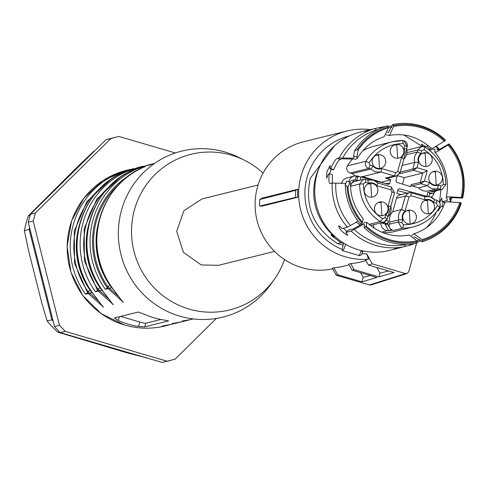 <?xml version="1.0" encoding="UTF-8"?>
<svg xmlns="http://www.w3.org/2000/svg" width="487" height="487" viewBox="0 0 487 487"><rect width="100%" height="100%" fill="white"/><g stroke="black" fill="none" stroke-linecap="round" stroke-linejoin="round"><path stroke-width="0.73" d="M295.646 197.369A66.822 65.599 -103.9 0 1 295.67 190.32L297.831 189.26L262.201 198.112L259.711 199.512A67.65 66.409 76.1 0 0 259.711 206.068L262.116 206.117L297.746 197.272L295.646 197.369L259.711 206.068M295.67 190.32L259.711 199.512M332.432 268.191L336.249 275.112M349.149 264.831L343.81 266.158A65.209 64.01 -103.9 0 1 333.899 267.789L332.414 268.16M350.725 263.613L348.747 264.106L352.113 270.212L354.031 269.603L350.725 263.613A65.209 64.01 -103.9 0 0 360.636 261.982L365.974 260.655M333.899 267.789L337.747 274.765L336.31 275.216L369.554 284.95L405.476 273.572L372.232 263.838L366.681 253.776L368.543 259.194L365.573 259.93L368.403 265.05L393.965 272.537L378.935 276.896L354.031 269.603M368.543 259.194A65.209 64.01 -103.9 0 1 345.496 256.856A65.209 64.01 -103.9 0 1 298.659 192.907A65.209 64.01 -103.9 0 1 347.024 130.985A65.209 64.01 -103.9 0 1 370.181 129.639M332.755 268.867A65.209 64.01 -103.9 0 1 301.946 267.667A65.209 64.01 76.1 0 1 255.109 203.718A65.209 64.01 76.1 0 1 303.474 141.796L347.024 130.985M337.747 274.765L361.896 281.833L363.144 277.304L360.605 272.696M363.144 277.304L370.29 275.532M376.889 267.54L379.97 273.128L378.935 276.896M388.638 270.979L379.97 273.128M372.232 263.838L368.403 265.05M361.896 281.833L376.932 277.474L352.113 270.212M369.469 284.925A2.672 0.444 -73.7 0 0 369.505 284.95A2.672 0.444 -73.7 0 0 369.548 284.95L371.064 284.932L406.986 273.554L408.709 271.746L416.574 243.196M405.476 273.572L406.986 273.554M349.362 135.91A59.864 58.763 76.1 0 0 305.014 189.753A59.864 58.763 76.1 0 0 342.331 249.539M361.878 253.776A59.864 58.763 76.1 0 0 366.681 253.776M345.575 244.291A6.416 1.059 106.3 0 1 342.592 250.714A6.416 1.059 106.3 0 1 343.207 244.851L343.572 243.409L340.961 242.678L337.467 243.549L343.11 245.198M337.467 243.549C313.512 228.135 304.436 206.409 310.231 178.364L334.587 145.698M297.746 197.272A65.209 64.01 -103.9 0 1 297.831 189.26M427.263 170.694L422.789 173.031L413.554 170.328L417.018 167.692L412.824 169.007L414.644 162.396L418.528 162.226L417.018 167.692L427.263 170.694L424.402 181.079L420.208 182.394L420.938 183.715L424.402 181.079L429.802 182.662A7.482 7.348 76.1 0 0 438.233 185.127L441.24 186.01L439.798 189.236L442.226 189.285L433.32 191.501A4.809 4.724 -103.9 0 1 430.885 191.446L428.785 190.831A10.69 10.495 -103.9 0 1 428.676 190.855A10.69 10.495 -103.9 0 1 418.546 187.836L412.032 185.924A1.071 1.047 -103.9 0 1 411.302 184.603L410.724 186.691L396.631 182.296L395.913 180.994L397.252 175.777M411.302 184.603L420.208 182.394L422.789 173.031L404.277 177.627L402.487 184.123M397.538 175.655L404.277 177.627M406.548 154.738L417.505 152.017A10.69 10.495 76.1 0 0 414.644 162.396L402.079 165.519M407.095 193.144L397.702 190.575M401.075 194.636L396.868 193.406L398.031 189.455L399.303 188.731L398.007 189.534M355.291 179.794L356.131 176.732L357.099 175.965A7.542 7.402 76.1 0 0 354.219 176.093L346.896 177.907A7.542 7.402 76.1 0 0 341.466 183.593M354.219 176.093A7.542 7.402 76.1 0 0 348.783 181.809M385.753 183.672L387.652 183.197L386.374 183.916M385.345 178.114L394.251 175.904L396.686 175.953L387.774 178.169A4.809 4.724 -103.9 0 1 385.345 178.114L390.763 179.703L381.077 182.394M390.763 179.703L389.6 183.654L388.364 184.384M380.828 172.088L362.523 176.629A10.69 10.495 76.1 0 1 362.419 176.659L380.925 172.063M362.529 176.629L381.163 182.083M361.019 176.903A10.69 10.495 76.1 0 0 362.419 176.659M352.284 173.634L370.796 169.038L368.689 168.423L350.183 173.019L352.284 173.634A10.69 10.495 76.1 0 0 355.364 175.904M426.862 196.316L427.793 192.213L430.837 193.12L433.284 193.181L436.328 190.752M356.898 175.99L371.63 179.806M374.594 180.616L388.328 184.378M360.946 176.884L360.039 180.19M358.639 180.537L354.347 179.928L350.786 184.36L350.743 186.241A4.809 4.724 -103.9 0 1 354.317 181.608L363.223 179.399L359.656 184.031A43.83 43.02 76.1 0 0 380.347 221.555L381.534 222.084L383.963 222.139L387.354 218.803L384.913 217.768L385.753 214.718L387.944 216.666L387.384 218.706M386.556 220.459L388.541 221.043L387.676 224.13L390.951 230.095L393.886 230.333A4.809 4.724 -103.9 0 1 389.326 224.197L389.91 222.066A10.69 10.495 -103.9 0 1 392.772 211.681L396.467 198.276A4.809 4.724 -103.9 0 1 399.857 194.94L408.763 192.73L405.373 196.066L401.684 209.471A10.69 10.495 76.1 0 0 398.823 219.85L389.91 222.066M426.685 196.224L399.303 188.731M349.605 182.053A4.809 4.724 -103.9 0 1 352.071 180.494L354.347 179.928M427.793 192.213L429.82 193.089L428.864 196.48M383.634 222.218L384.206 222.815L387.329 223.728L385.546 224.172L381.254 222.809M426.009 166.53L425.157 153.46L422.704 153.21M436.218 185.042L435.366 171.972L432.913 171.722M381.857 215.692L380.998 202.622L378.551 202.373M371.648 197.18L370.79 184.11L368.342 183.861M379.562 168.453L378.703 155.383L376.25 155.134M397.678 158.238L396.826 145.169L394.373 144.919M410.188 223.983L409.33 210.914L406.876 210.664M428.304 213.769L427.452 200.699L424.999 200.449M429.528 200.181A6.946 6.818 -103.9 0 1 429.364 213.592A6.946 6.818 -103.9 0 1 420.865 206.707A6.946 6.818 -103.9 0 1 429.528 200.181M411.405 210.402A6.946 6.818 -103.9 0 1 411.247 223.813A6.946 6.818 -103.9 0 1 402.743 216.922A6.946 6.818 -103.9 0 1 411.405 210.402M398.902 144.651A6.946 6.818 -103.9 0 1 398.743 158.062A6.946 6.818 -103.9 0 1 390.239 151.177A6.946 6.818 -103.9 0 1 398.902 144.651M380.785 154.872A6.946 6.818 -103.9 0 1 380.621 168.283A6.946 6.818 -103.9 0 1 372.117 161.392A6.946 6.818 -103.9 0 1 380.785 154.872M372.872 183.599A6.946 6.818 -103.9 0 1 372.707 197.01A6.946 6.818 -103.9 0 1 364.203 190.119A6.946 6.818 -103.9 0 1 372.872 183.599M383.08 202.105A6.946 6.818 -103.9 0 1 382.916 215.516A6.946 6.818 -103.9 0 1 374.412 208.631A6.946 6.818 -103.9 0 1 383.08 202.105M437.442 171.454A6.946 6.818 -103.9 0 1 437.277 184.865A6.946 6.818 -103.9 0 1 428.779 177.98A6.946 6.818 -103.9 0 1 437.442 171.454M427.233 152.948A6.946 6.818 -103.9 0 1 427.069 166.359A6.946 6.818 -103.9 0 1 418.57 159.468A6.946 6.818 -103.9 0 1 427.233 152.948M438.233 185.127L437.691 188.621L439.798 189.236L430.885 191.446M429.802 182.662L427.452 185.62A10.69 10.495 76.1 0 0 437.691 188.621L428.676 190.855M403.833 159.158A10.69 10.495 76.1 0 0 406.627 148.833L407.272 146.66L404.776 145.662L403.254 143.616L402.658 140.56A43.83 43.02 76.1 0 0 392.163 141.802A43.83 43.02 76.1 0 0 365.926 161.27C364.599 164.539 365.524 166.919 368.689 168.423L370.132 165.196L373.139 166.073L370.796 169.038L375.526 171.948L381.035 172.033L381.571 168.545L395.694 172.678L397.636 171.582L401.58 157.264A7.482 7.348 76.1 0 0 403.936 148.712L404.776 145.662M406.627 148.833L403.936 148.712M400.107 172.52L403.826 159.164L400.131 172.581L397.636 171.582M403.772 159.212L401.58 157.264M385.753 214.718A7.482 7.348 76.1 0 0 388.109 206.165L392.053 191.848L390.964 189.863A3.208 0.53 -73.7 0 0 391.268 186.935A3.208 0.53 -73.7 0 0 391.213 186.935L378.046 183.063L376.841 185.73A7.482 7.348 76.1 0 0 368.409 183.258L367.813 180.068L365.707 179.447L363.223 179.399L365.707 179.447M409.001 196.809L405.056 211.127A7.482 7.348 76.1 0 0 402.7 219.68L398.823 219.85L398.232 221.987L401.513 227.934L402.792 228.123A43.83 43.02 76.1 0 0 413.286 226.881A43.83 43.02 76.1 0 0 439.524 207.413A3.208 0.438 -149 0 0 439.578 207.377A3.208 0.438 -149 0 0 437.429 205.575L436.504 203.195L433.497 202.312A7.482 7.348 76.1 0 0 425.066 199.847L410.943 195.713L409.001 196.809L405.373 196.066L396.467 198.276M405.056 211.127L401.684 209.471L392.772 211.681M359.138 176.397L357.695 177.098L356.892 180.013M357.695 177.098L356.137 176.732L357.421 175.996L359.053 176.379M381.613 232.135L387.506 230.674A43.83 43.02 -103.9 0 0 389.752 230.844L388.675 230.661L385.4 224.696L385.546 224.172M381.242 222.815L384.206 222.815M387.506 230.674A7.542 7.402 -103.9 0 1 380.791 222.924M434.197 192.846A7.542 7.402 -103.9 0 1 431.129 197.15M429.607 193.869L433.284 193.181M437.478 188.67L428.785 190.831M418.546 187.836L427.452 185.62L420.938 183.715L412.032 185.924M387.329 223.728L388.541 221.043M370.394 225.505L383.963 222.139C384.261 222.711 385.412 221.585 387.415 218.766L387.944 216.666M388.109 206.165L390.854 206.257L394.555 192.846L390.817 206.232M433.497 202.312L434.654 199.646L436.76 200.267C439.925 201.764 440.851 204.15 439.524 207.413M411.296 192.809L424.475 196.651L411.253 192.779L408.763 192.73L411.253 192.779M424.414 196.651L425.066 199.847M424.061 149.71L425.169 147.135C438.44 156.041 445.337 168.539 445.849 184.622L442.226 189.285L445.849 184.622L443.237 184.482A40.622 39.873 76.1 0 0 424.061 149.71L421.724 150.623L418.096 149.88L417.505 152.017L420.884 153.673A7.482 7.348 76.1 0 0 418.528 162.226M407.272 146.66C407.704 143.148 406.176 141.114 402.682 140.56L392.163 141.802L373.657 146.398A43.83 43.02 76.1 0 0 362.657 150.842M352.168 159.401A43.83 43.02 76.1 0 0 347.414 165.866A4.809 4.724 76.1 0 0 350.183 173.019M356.241 221.981A43.83 43.02 76.1 0 0 359.917 224.872M373.468 224.744A7.542 7.402 76.1 0 0 374.205 228.214M382.977 232.689A43.83 43.02 76.1 0 0 394.774 231.477L413.286 226.881C424.597 223.898 433.363 217.397 439.578 207.377C440.936 204.12 440.017 201.746 436.815 200.267L436.504 203.195M335.573 237.126L331.659 235.732L340.961 242.678M331.659 235.732L331.002 234.844L332.353 234.509A56.522 55.481 -103.9 0 1 315.771 176.988A56.522 55.481 -103.9 0 1 319.228 167.705M332.877 234.594L332.353 234.509M363.058 250.939L362.894 251.31L361.013 251.432L361.342 250.555M363.083 250.945L362.894 251.31M405.762 244.31L404.38 246.659L394.135 248.9L399.145 248.011L389.296 250.458A60.93 59.81 -103.9 0 1 316.946 174.437A60.93 59.81 -103.9 0 1 359.93 132.184L369.779 129.737L364.544 131.441L374.637 128.605L377.023 130.096M441.922 206.525L443.243 202.026M410.571 244.066L409.512 245.369L404.557 246.599M399.145 248.011L401.55 247.366M417.243 241.862L416.939 243.123A60.528 59.414 -103.9 0 1 364.093 227.654L364.532 224.671L362.943 224.544L351.145 231.082L345.928 232.372L348.181 230.15L353.477 228.835L365.195 222.322L366.851 222.449L366.145 226.065L365.487 226.711A59.377 58.288 76.1 0 0 417.243 241.862L417.018 240.955L409.342 235.008L408.806 235.087L409.342 235.008M358.158 221.068L347.468 227.234L342.251 228.525L338.581 225.712C339.768 229.59 342.83 232.798 347.767 235.331L347.864 235.276M347.767 235.331L345.928 232.372M345.934 183.331L332.268 183.069L330.04 183.562M330.271 183.569C328.853 183.356 328.548 180.093 329.358 173.774L328.512 173.987L326.613 178.199L326.789 171.996L330.143 165.379L329.924 168.855L332.962 169.744L333.808 169.537L330.77 168.648L329.924 168.855M330.77 168.648C333.394 162.5 335.531 159.097 337.193 158.433L340.303 159.34C338.648 159.967 336.48 163.364 333.808 169.537M353.629 156.065L354.469 151.049L357.233 149.649L358.17 149.923L356.898 157.027L353.629 156.065L354.104 157.49L352.856 158.196L339.189 157.934L337.193 158.433M372.689 129.092L369.779 129.737M385.661 126.407L374.509 128.617M430.003 149.442L426.722 146.118M437.204 146.812L435.737 146.977M462.65 198.039L462.145 197.57A59.377 58.288 76.1 0 0 448.789 144.542L449.008 143.89A60.528 59.414 -103.9 0 1 462.65 198.039L450.7 197.649L449.349 198.568L450.457 200.352L450.378 201.295L449.166 201.594M437.935 209.909L438.203 210.865L440.705 206.829L443.614 206.104M444.996 202.543L442.117 201.697L441.733 198.045L439.724 202.665M460.732 202.702L461.238 203.164A60.528 59.414 -103.9 0 1 422.028 241.838L422.332 240.578A59.377 58.288 76.1 0 0 460.732 202.702L446.822 201.776L444.862 202.781M422.028 241.838L414.681 236.919L413.853 237.272M411.631 235.605L413.895 233.809L422.107 239.671L422.332 240.578M364.093 227.654L365.487 226.711M346.86 231.459L343.365 228.251M362.468 222.218C353.769 212.058 348.942 200.291 347.986 186.911L347.048 186.637A59.377 58.288 76.1 0 0 361.811 222.863L362.468 222.218L363.223 218.663M361.811 222.863L360.417 223.807A60.528 59.414 -103.9 0 1 345.246 184.53L347.048 186.637M345.246 184.53L346.707 181.201L349.976 182.162L347.986 186.911M363.229 218.657C354.67 208.497 350.415 196.669 350.463 183.179L349.976 182.162M329.358 173.774L332.396 174.669L332.292 183.063M329.583 173.841L331.172 169.22M356.898 157.027L357.288 158.391L355.997 159.115L342.379 158.829L340.303 159.34M354.469 151.049A60.528 59.414 -103.9 0 1 387.396 125.853L388.492 127.734L384.194 136.701C372.817 140.286 363.85 147.518 357.288 158.391M393.35 125.543L392.485 124.575A60.528 59.414 -103.9 0 1 445.337 140.043L445.112 140.694A59.377 58.288 76.1 0 0 393.35 125.543L393.581 126.45L389.63 135.289L386.301 134.942M387.463 132.427L388.669 132.245L392.485 124.575M379.763 127.314L381.388 128.026M388.979 135.496C404.326 132.683 418.363 136.884 431.08 148.103L432.73 148.231L445.112 140.694M422.704 146.41L421.371 144.049L425.486 146.423L428.359 145.71M431.245 148.218L429.333 150.099M448.789 144.542L436.407 152.078L434.714 151.883L434.867 149.612L434.453 148.955L429.455 150.197M436.632 146.751L437.156 147.549L437.028 149.679L438.659 149.856L449.008 143.89M434.867 149.612L434.453 148.955A57.728 56.662 -103.9 0 1 434.909 149.491M450.852 200.979L450.378 201.295M442.117 201.697L447.413 200.382L447.462 199.621L446.244 197.716L447.663 196.76L462.145 197.57M447.559 199.707A57.728 56.662 -103.9 0 1 447.413 200.382L447.462 199.621M403.9 135.033L422.18 146.429M440.942 189.607L439.511 202.294M436.431 211.924A57.728 56.662 -103.9 0 1 426.831 227.374M459.85 202.446C453.251 221.116 440.668 233.529 422.107 239.671M417.018 240.955C397.757 244.346 380.797 239.379 366.145 226.065M358.17 149.923A58.44 57.369 -103.9 0 1 388.492 127.734M357.233 149.649A59.377 58.288 -103.9 0 1 388.267 126.827M393.581 126.45C412.842 123.059 429.796 128.026 444.454 141.346M448.131 145.193C460.793 160.479 465.17 177.852 461.262 197.314M284.542 259.577A80.172 78.699 -103.9 0 1 274.218 279.514L270.559 284.639A85.517 83.947 -103.9 0 1 179.776 316.16A85.517 83.947 -103.9 0 1 121.44 210.39A85.517 83.947 -103.9 0 1 224.988 152.011A85.517 83.947 -103.9 0 1 238.995 157.514L244.626 160.333A80.172 78.699 -103.9 0 1 263.077 173.122M274.218 279.514A80.172 78.699 -103.9 0 1 189.108 309.068A80.172 78.699 -103.9 0 1 134.418 209.903A80.172 78.699 -103.9 0 1 231.495 155.17A80.172 78.699 -103.9 0 1 244.626 160.333M114.475 317.938L138.229 312.039L144.036 314.139A80.172 78.699 -103.9 0 0 153.965 317.792A80.172 78.699 -103.9 0 0 164.277 320.062L168.581 320.927L144.828 326.82L138.539 326.454A80.172 78.699 -103.9 0 1 128.233 324.178A80.172 78.699 -103.9 0 1 118.304 320.531L114.378 318.017M129.664 171.643L128.842 170.59L140.086 166.944L125.676 171.381C79.424 188.481 61.648 252.978 92.25 292.553L85.566 294.227A80.172 78.699 -103.9 0 1 118.944 173.049L133.377 168.666M112.059 287.598L105.362 289.315A80.172 78.699 -103.9 0 1 138.74 168.137L149.984 164.484L135.575 168.922C89.322 186.028 71.546 250.525 102.148 290.094L95.464 291.768A80.172 78.699 -103.9 0 1 128.842 170.59M140.086 166.944L143.275 166.207M149.984 164.484L153.174 163.754M154.689 163.328L148.225 165.391M191.214 319.411L193.333 318.936M181.316 321.864L188.621 320.111M171.418 324.324L178.729 322.564M120.624 316.41L139.763 322.01A5.345 0.505 -164.6 0 0 145.814 323.246L160.947 319.49M110.275 179.861L86.911 201.539L74.274 231.057L74.541 263.351L87.654 292.876L103.043 306.761M99.61 302.086L88.013 291.567L90.113 290.24L94.393 295.457M109.508 299.627L97.911 289.114L100.012 287.78L104.291 293.004M120.173 177.408L96.81 199.08L84.172 228.598L84.434 260.892L97.552 290.422L112.941 304.302M99.458 219.229A74.828 73.452 76.1 0 0 109.91 285.327L107.81 286.654L119.4 297.161M109.91 285.327L114.189 290.544M105.362 289.315L107.45 287.963L122.84 301.843M138.74 168.137A2.137 0.402 67.6 0 1 139.562 169.19M109.715 186.308A76.964 75.552 -103.9 0 0 97.911 289.114L97.552 290.422L95.464 291.768M119.765 174.102L118.944 173.049M99.817 188.767A76.964 75.552 -103.9 0 0 88.013 291.567L87.654 292.876L85.566 294.227M258.055 185.017L202.056 198.921L183.903 210.731L176.69 231.404L183.398 252.369L201.259 264.952L218.541 265.318L274.54 251.414M94.569 150.97A106.897 104.936 76.1 0 0 93.888 151.195L79.344 164.99L28.447 215.747A106.897 104.936 76.1 0 0 24.35 230.625L28.404 249.861L41.572 302.129L47.117 320.994A106.897 104.936 76.1 0 0 57.776 332.152L59.402 331.744M57.776 332.152L126.638 352.716L146.465 357.848M47.117 320.994L51.914 319.801A106.897 104.936 76.1 0 0 53.199 321.329M145.978 357.969A106.897 104.936 76.1 0 0 146.538 357.872M29.555 227.484A106.897 104.936 76.1 0 0 29.147 229.432L51.914 319.801M24.35 230.625L29.147 229.432M93.888 151.195L94.496 151.043M28.447 215.747L30.115 215.333M175.326 152.973L118.938 136.463L110.939 138.478L35.411 212.983L33.189 221.043L59.469 325.346L65.246 331.397L167.053 361.196L175.046 359.181L216.344 318.449M115.303 137.304L110.354 138.527A114.914 112.807 76.1 0 0 105.989 139.708L30.462 214.213L29.281 218.219L28.24 222.273L54.52 326.576A114.914 112.807 76.1 0 0 60.297 332.627L65.246 331.397M54.52 326.576L59.469 325.346M60.297 332.627L162.104 362.425L167.053 361.196M162.104 362.425A114.914 112.807 76.1 0 0 165.738 361.591L170.687 360.362M105.989 139.708L110.939 138.478M30.462 214.213L35.411 212.983M28.24 222.273L33.189 221.043M400.259 172.124L412.824 169.007L413.554 170.328L399.614 173.792M425.102 147.129L423.915 146.599L421.486 146.544L418.096 149.88L406.974 152.644M429.924 196.742A10.69 10.495 76.1 0 0 424.445 196.645L429.978 196.742L434.733 199.664M434.654 199.646A10.69 10.495 76.1 0 0 430.021 196.766M388.005 216.612A10.69 10.495 76.1 0 0 390.805 206.287M345.52 183.422L345.855 183.337M387.652 183.197L389.6 183.654M395.694 172.678L394.251 175.904L381.035 172.033M445.794 184.652A43.83 43.02 76.1 0 0 425.2 147.196M441.24 186.01L443.237 184.482M368.409 183.258L365.402 182.382L363.399 183.909A40.622 39.873 76.1 0 0 382.581 218.681L380.347 221.555L369 224.373M382.581 218.681L384.913 217.768M403.254 143.616A40.622 39.873 76.1 0 0 369.213 162.81L365.926 161.27L347.414 165.866M369.213 162.81L370.132 165.196M410.943 195.713L411.198 192.779M402.7 219.68L401.86 222.723L398.232 221.987L389.326 224.197M401.86 222.723L403.382 224.775L402.792 228.123L393.886 230.333M363.399 183.909L359.656 184.031L350.743 186.241M365.402 182.382L365.652 179.447M407.242 146.599L403.936 140.749L402.658 140.56M429.741 193.394L430.837 193.12M406.645 148.779L407.217 146.697M367.758 180.062L365.749 179.478M373.267 180.153A10.69 10.495 76.1 0 0 367.782 180.056L373.316 180.153L378.07 183.075M377.997 183.063A10.69 10.495 76.1 0 0 373.365 180.184M390.964 189.863L376.841 185.73M400.131 172.581L396.686 175.953L400.077 172.617M392.053 191.848L394.494 192.882M394.525 192.785L391.317 186.959M403.382 224.775A40.622 39.873 76.1 0 0 437.429 205.575M373.139 166.073A7.482 7.348 76.1 0 0 381.571 168.545M421.724 150.623L420.884 153.673M350.451 184.439L350.786 184.36M385.4 224.696L387.676 224.13M389.752 230.844L392.029 230.278M343.171 242.843A6.946 1.151 -73.7 0 0 343.025 243.281M343.706 243.177A6.416 1.059 -73.7 0 0 343.207 244.851M334.271 235.945L331.002 234.844M361.013 251.432A6.416 1.059 106.3 0 1 358.889 255.45A6.416 1.059 106.3 0 1 358.779 255.45L342.592 250.714M404.38 246.659A60.93 59.81 -103.9 0 1 351.145 231.082M347.468 227.234A60.93 59.81 -103.9 0 1 332.268 183.069M339.189 157.934A60.93 59.81 -103.9 0 1 374.637 128.605M420.038 239.513A59.14 58.056 -103.9 0 1 417 240.931M405.726 244.48A59.14 58.056 -103.9 0 1 354.183 229.395M350.512 225.548A59.14 58.056 -103.9 0 1 335.787 183.136M342.708 158.001A59.14 58.056 -103.9 0 1 376.859 129.901M388.48 127.679A59.14 58.056 -103.9 0 1 391.852 127.491M437.156 147.549A59.14 58.056 -103.9 0 1 438.994 149.765M451.023 197.582A59.14 58.056 -103.9 0 1 450.457 200.352M168.831 325.024L165.282 325.906A80.172 78.699 -103.9 0 1 124.769 325.042A80.172 78.699 -103.9 0 1 67.182 246.41A80.172 78.699 -103.9 0 1 126.644 170.28L130.187 169.403M92.299 292.553A80.172 78.699 -103.9 0 1 125.676 171.381L128.428 170.304M102.197 290.1A80.172 78.699 -103.9 0 1 135.575 168.922L138.326 167.845M112.095 287.64A80.172 78.699 -103.9 0 1 145.473 166.463C99.214 183.575 81.445 248.066 112.047 287.64L123.059 302.287L123.083 301.605M90.113 290.24A74.828 73.452 -103.9 0 1 79.661 224.148M100.012 287.78A74.828 73.452 -103.9 0 1 89.559 221.688M119.613 183.849A76.964 75.552 76.1 0 0 107.81 286.654L107.45 287.963A78.036 76.605 76.1 0 1 130.072 174.949M139.763 322.01L138.539 326.454M145.814 323.246L144.828 326.82M119.352 316.727L118.304 320.531M336.267 275.222L369.505 284.95A2.672 2.672 0 0 0 371.064 284.932M332.377 268.179L336.249 275.204M425.169 147.135L421.486 146.544L406.943 150.16M406.682 148.803L403.826 159.182M394.555 192.846L391.268 186.935L378.064 183.063M387.999 216.636L390.86 206.257M436.815 200.267L434.721 199.652M362.888 251.426C361.859 254.786 360.49 256.125 358.779 255.45M409.524 245.363L414.741 243.53M417.085 242.52L420.999 240.566M392.199 126.096L387.731 126.23M450.859 200.936L451.54 197.497M439.493 149.594L437.216 146.831M444.85 202.775C438.957 218.693 428.59 229.048 413.737 233.851M366.851 222.449C379.568 233.669 393.599 237.869 408.952 235.057M434.702 151.895C445.708 165.355 449.556 180.634 446.244 197.716M170.091 324.677L171.15 324.385M170.773 324.458L162.208 326.016M179.989 322.217L181.048 321.925M180.671 322.004L172.106 323.557M189.887 319.758L190.947 319.466M190.569 319.545L182.004 321.097M165.282 325.906C151.701 329.212 138.168 328.926 124.678 325.042L101.369 313.792L82.802 295.554L70.962 272.282L67.09 246.428L71.607 220.757L84.032 197.984L103.049 180.537L126.644 170.28M153.137 163.766L152.261 163.961M142.362 166.414L143.239 166.219M102.148 290.094L113.161 304.746L113.185 304.065M132.464 168.873L133.341 168.679M92.25 292.553L103.262 307.2L103.287 306.524"/></g></svg>
